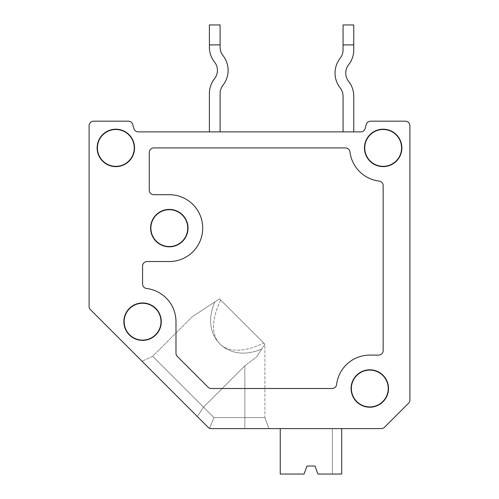 <?xml version="1.0" encoding="UTF-8"?>
<svg xmlns="http://www.w3.org/2000/svg" width="499" height="499" viewBox="0 0 499 499"><rect width="100%" height="100%" fill="white"/><g stroke="black" fill="none" stroke-linecap="round" stroke-linejoin="round"><path stroke-width="0.37" stroke-dasharray="2.5 1.87" d="M360.771 131.879A4.547 4.547 0 0 0 365.156 128.511A4.547 4.547 0 0 1 360.771 131.879L138.229 131.879A4.547 4.547 0 0 1 133.844 128.511A4.547 4.547 0 0 0 138.229 131.879L360.771 131.879A4.547 4.547 0 0 0 365.156 128.511L366.216 124.557L365.156 128.511A4.547 4.547 0 0 1 360.771 131.879A4.547 4.547 0 0 0 365.156 128.511L366.216 124.557A4.547 4.547 0 0 1 370.607 121.188A4.547 4.547 0 0 0 366.216 124.557A4.547 4.547 0 0 1 370.607 121.188L405.35 121.188L370.607 121.188A4.547 4.547 0 0 0 366.216 124.557A4.547 4.547 0 0 1 370.607 121.188L405.35 121.188A4.547 4.547 0 0 1 409.891 125.729A4.547 4.547 0 0 0 405.35 121.188A4.547 4.547 0 0 1 409.891 125.729A4.547 4.547 0 0 0 405.35 121.188A4.547 4.547 0 0 1 409.891 125.729L409.891 399.992A4.547 4.547 0 0 1 408.562 403.204L384.492 427.275L408.562 403.204A4.547 4.547 0 0 0 409.891 399.992A4.547 4.547 0 0 1 408.562 403.204A4.547 4.547 0 0 0 409.891 399.992A4.547 4.547 0 0 1 408.562 403.204A4.547 4.547 0 0 0 409.891 399.992A4.547 4.547 0 0 1 408.562 403.204L384.492 427.275A4.547 4.547 0 0 1 381.28 428.604A4.547 4.547 0 0 0 384.492 427.275A4.547 4.547 0 0 1 381.28 428.604A4.547 4.547 0 0 0 384.492 427.275A4.547 4.547 0 0 1 381.28 428.604L211.283 428.604A4.547 4.547 0 0 1 208.071 427.275L90.438 309.642L208.071 427.275A4.547 4.547 0 0 0 211.283 428.604L268.911 428.604L211.283 428.604A4.547 4.547 0 0 1 208.071 427.275L142.034 361.239L208.071 427.275A4.547 4.547 0 0 0 211.283 428.604A4.547 4.547 0 0 1 208.071 427.275L197.286 416.49A1031.021 968.84 45 0 0 203.523 407.147L152.657 356.286L203.523 407.147A1031.021 968.84 45 0 1 197.286 416.49L208.071 427.275A4.547 4.547 0 0 0 211.283 428.604L209.543 428.261L208.071 427.275L90.438 309.642A4.547 4.547 0 0 1 89.109 306.43A4.547 4.547 0 0 0 90.438 309.642A4.547 4.547 0 0 1 89.109 306.43A4.547 4.547 0 0 0 90.438 309.642A4.547 4.547 0 0 1 89.109 306.43L89.109 125.729A4.547 4.547 0 0 1 93.65 121.188A4.547 4.547 0 0 0 89.109 125.729A4.547 4.547 0 0 1 93.65 121.188L128.393 121.188L93.65 121.188A4.547 4.547 0 0 0 89.109 125.729A4.547 4.547 0 0 1 93.65 121.188L128.393 121.188A4.547 4.547 0 0 1 132.784 124.557A4.547 4.547 0 0 0 128.393 121.188A4.547 4.547 0 0 1 132.784 124.557A4.547 4.547 0 0 0 128.393 121.188A4.547 4.547 0 0 1 132.784 124.557L133.844 128.511A4.547 4.547 0 0 0 138.229 131.879L360.771 131.879A4.547 4.547 0 0 0 365.156 128.511L366.216 124.557A4.547 4.547 0 0 1 370.607 121.188L405.35 121.188A4.547 4.547 0 0 1 409.891 125.729L409.891 399.992M177.32 356.423L208.071 387.174A4.547 4.547 0 0 0 211.283 388.509L332.109 388.509A4.547 4.547 0 0 0 336.619 384.504A33.414 33.414 0 0 1 369.796 355.095L378.616 355.095A4.547 4.547 0 0 0 383.163 350.548L383.163 185.603A4.547 4.547 0 0 0 379.159 181.093A33.414 33.414 0 0 1 349.986 151.921A4.547 4.547 0 0 0 345.476 147.916L153.798 147.916A4.547 4.547 0 0 0 149.257 152.463L149.257 190.156A4.547 4.547 0 0 0 153.798 194.697L169.304 194.697A33.414 33.414 0 0 1 202.719 228.112A33.414 33.414 0 0 1 169.304 261.532L147.118 261.532A4.547 4.547 0 0 0 142.571 266.073L142.571 283.987A4.547 4.547 0 0 0 146.569 288.503A33.414 33.414 0 0 1 175.985 321.674L175.985 353.211A4.547 4.547 0 0 0 177.32 356.423M341.728 428.604L341.728 474.05L332.371 474.05L332.371 428.604L332.371 474.05L317.913 474.05L314.994 466.029L317.913 474.05L332.371 474.05L332.371 428.604L341.728 428.604L280.245 428.604L341.728 428.604L280.245 428.604L341.728 428.604L341.728 474.05L341.728 428.604L280.245 428.604L280.245 474.05L304.053 474.05L280.245 474.05L280.245 428.604L332.371 428.604L332.371 474.05L341.728 474.05L317.913 474.05L314.994 466.029L306.972 466.029L304.053 474.05L280.245 474.05L280.245 428.604M209.399 131.879L220.096 131.879L209.399 131.879L209.399 93.544A24.058 24.058 0 0 1 214.558 78.661A13.367 13.367 0 0 0 214.558 62.126A24.058 24.058 0 0 1 209.399 47.243L209.399 24.95L220.096 24.95L220.096 44.904L209.399 44.904M133.844 128.511L132.784 124.557A4.547 4.547 0 0 0 128.393 121.188A4.547 4.547 0 0 1 132.784 124.557L133.844 128.511A4.547 4.547 0 0 0 138.229 131.879M244.853 428.604L244.853 365.823L244.853 417.588L244.853 365.823L203.523 407.147L152.657 356.286L213.965 417.588L209.543 428.261L213.965 417.588L203.523 407.147L244.853 365.823L203.523 407.147L244.853 365.823L244.853 428.604L268.911 428.604L264.9 417.588L264.9 344.223L219.535 298.857L192.127 316.815L214.813 301.951C199.8 336.133 227.625 363.958 261.807 348.951L256.567 356.947L264.9 344.223L219.535 298.857L264.9 344.223L256.567 356.947L244.853 365.823L256.567 356.947L264.9 344.223L256.567 356.947L244.853 365.823L256.567 356.947L261.807 348.951C227.625 363.958 199.8 336.133 214.813 301.951L192.127 316.815L219.535 298.857L220.726 300.055C201.103 340.05 223.714 362.661 263.709 343.031L264.9 344.223L264.9 417.588L213.965 417.588L264.9 417.588L244.853 417.588L264.9 417.588L268.911 428.604L211.283 428.604A4.547 4.547 0 0 1 208.071 427.275L209.543 428.261L211.283 428.604L209.543 428.261L208.071 427.275L90.438 309.642A4.547 4.547 0 0 1 89.109 306.43L89.109 125.729A4.547 4.547 0 0 1 93.65 121.188L128.393 121.188M220.096 131.879L220.096 93.544A13.367 13.367 0 0 1 222.959 85.279A24.058 24.058 0 0 0 222.959 55.514A13.367 13.367 0 0 1 220.096 47.243L220.096 44.904M381.28 428.604A4.547 4.547 0 0 0 384.492 427.275A4.547 4.547 0 0 1 381.28 428.604L211.283 428.604M384.492 427.275L408.562 403.204M409.891 125.729A4.547 4.547 0 0 0 405.35 121.188M370.607 121.188A4.547 4.547 0 0 0 366.216 124.557M353.754 131.879L343.062 131.879L353.754 131.879L353.754 96.22A24.058 24.058 0 0 0 348.601 81.337A13.367 13.367 0 0 1 348.601 64.801A24.058 24.058 0 0 0 353.754 49.919L353.754 24.95L343.062 24.95L343.062 44.904L353.754 44.904M93.65 121.188A4.547 4.547 0 0 0 89.109 125.729M89.109 306.43A4.547 4.547 0 0 0 90.438 309.642M220.726 300.055C201.103 340.05 223.714 362.661 263.709 343.031L220.726 300.055M209.543 428.261L213.965 417.588L203.523 407.147A1031.021 968.84 45 0 1 197.286 416.49A1031.021 968.84 45 0 0 203.523 407.147L213.965 417.588L209.543 428.261L208.071 427.275M343.062 131.879L343.062 96.22A13.367 13.367 0 0 0 340.199 87.949A24.058 24.058 0 0 1 340.199 58.183A13.367 13.367 0 0 0 343.062 49.919L343.062 44.904M314.994 466.029L306.972 466.029L304.053 474.05L306.972 466.029M152.657 356.286L142.034 361.239L152.657 356.286L192.127 316.815L152.657 356.286"/><path stroke-width="0.75" d="M93.65 121.188L128.393 121.188L93.65 121.188A4.547 4.547 0 0 0 89.109 125.729L89.109 306.43A4.547 4.547 0 0 0 90.438 309.642L208.071 427.275A4.547 4.547 0 0 0 211.283 428.604L381.28 428.604A4.547 4.547 0 0 0 384.492 427.275L408.562 403.204A4.547 4.547 0 0 0 409.891 399.992L409.891 125.729A4.547 4.547 0 0 0 405.35 121.188L370.607 121.188A4.547 4.547 0 0 0 366.216 124.557L365.156 128.511A4.547 4.547 0 0 1 360.771 131.879L138.229 131.879A4.547 4.547 0 0 1 133.844 128.511A4.547 4.547 0 0 0 138.229 131.879A4.547 4.547 0 0 1 133.844 128.511L132.784 124.557L133.844 128.511A4.547 4.547 0 0 0 138.229 131.879M208.071 427.275L90.438 309.642M175.985 321.674L175.985 353.211A4.547 4.547 0 0 0 177.32 356.423L208.071 387.174A4.547 4.547 0 0 0 211.283 388.509L332.109 388.509A4.547 4.547 0 0 0 336.619 384.504A33.414 33.414 0 0 1 369.796 355.095L378.616 355.095A4.547 4.547 0 0 0 383.163 350.548L383.163 185.603A4.547 4.547 0 0 0 379.159 181.093A33.414 33.414 0 0 1 349.986 151.921A4.547 4.547 0 0 0 345.476 147.916L153.798 147.916A4.547 4.547 0 0 0 149.257 152.463L149.257 190.156A4.547 4.547 0 0 0 153.798 194.697L169.304 194.697A33.414 33.414 0 0 1 202.719 228.112A33.414 33.414 0 0 1 169.304 261.532L147.118 261.532A4.547 4.547 0 0 0 142.571 266.073L142.571 283.987A4.547 4.547 0 0 0 146.569 288.503A33.414 33.414 0 0 1 175.985 321.674M142.571 302.962A18.713 18.713 0 0 0 126.366 331.03A18.713 18.713 0 0 0 158.776 331.03A18.713 18.713 0 0 0 142.571 302.962M142.571 303.261A18.413 18.413 0 0 0 126.621 330.887A18.413 18.413 0 0 0 158.52 330.887A18.413 18.413 0 0 0 142.571 303.261M169.304 209.399A18.713 18.713 0 0 0 153.099 237.468A18.713 18.713 0 0 0 185.509 237.468A18.713 18.713 0 0 0 169.304 209.399M169.304 209.699A18.413 18.413 0 0 0 153.355 237.324A18.413 18.413 0 0 0 185.254 237.324A18.413 18.413 0 0 0 169.304 209.699M369.796 369.796A18.713 18.713 0 0 0 353.591 397.865A18.713 18.713 0 0 0 386.001 397.865A18.713 18.713 0 0 0 369.796 369.796M369.796 370.09A18.413 18.413 0 0 0 353.847 397.715A18.413 18.413 0 0 0 385.746 397.715A18.413 18.413 0 0 0 369.796 370.09M383.163 129.204A18.713 18.713 0 0 0 364.451 147.916A18.713 18.713 0 0 0 383.163 166.629A18.713 18.713 0 0 0 401.876 147.916A18.713 18.713 0 0 0 383.163 129.204M383.163 129.503A18.413 18.413 0 0 0 367.214 157.123A18.413 18.413 0 0 0 399.106 157.123A18.413 18.413 0 0 0 383.163 129.503M97.124 147.916A18.713 18.713 0 0 0 115.837 166.629A18.713 18.713 0 0 0 134.549 147.916A18.713 18.713 0 0 0 115.837 129.204A18.713 18.713 0 0 0 97.124 147.916M128.393 121.188A4.547 4.547 0 0 1 132.784 124.557L133.844 128.511M115.837 129.503A18.413 18.413 0 0 0 99.894 157.123A18.413 18.413 0 0 0 131.786 157.123A18.413 18.413 0 0 0 115.837 129.503M89.109 125.729L89.109 306.43M370.607 121.188L405.35 121.188M409.891 399.992L409.891 125.729M408.562 403.204L384.492 427.275M244.853 428.604L381.28 428.604L341.728 428.604L341.728 474.05L317.913 474.05L314.994 466.029L306.972 466.029L304.053 474.05L280.245 474.05L280.245 428.604L268.911 428.604L280.245 428.604M360.771 131.879A4.547 4.547 0 0 0 365.156 128.511L366.216 124.557M209.543 428.261L211.283 428.604M220.096 24.95L209.399 24.95L209.399 44.904L220.096 44.904L220.096 24.95M209.399 131.879L209.399 93.544A24.058 24.058 0 0 1 214.558 78.661A13.367 13.367 0 0 0 214.558 62.126A24.058 24.058 0 0 1 209.399 47.243L209.399 44.904M220.096 44.904L220.096 47.243A13.367 13.367 0 0 0 222.959 55.514A24.058 24.058 0 0 1 222.959 85.279A13.367 13.367 0 0 0 220.096 93.544L220.096 131.879M381.28 428.604L341.728 428.604M353.754 131.879L353.754 96.22A24.058 24.058 0 0 0 348.601 81.337A13.367 13.367 0 0 1 348.601 64.801A24.058 24.058 0 0 0 353.754 49.919L353.754 44.904L343.062 44.904L343.062 49.919A13.367 13.367 0 0 1 340.199 58.183A24.058 24.058 0 0 0 340.199 87.949A13.367 13.367 0 0 1 343.062 96.22L343.062 131.879M353.754 44.904L353.754 24.95L343.062 24.95L343.062 44.904M314.994 466.029L306.972 466.029"/></g></svg>
